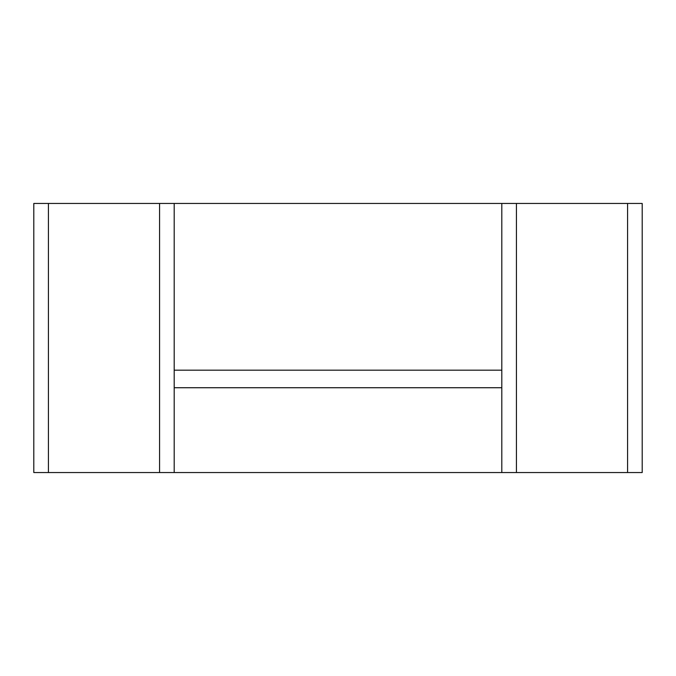 <?xml version="1.0" encoding="UTF-8"?>
<svg xmlns="http://www.w3.org/2000/svg" width="676" height="676" viewBox="0 0 676 676"><rect width="100%" height="100%" fill="white"/><g stroke="black" fill="none" stroke-linecap="round" stroke-linejoin="round"><path stroke-width="1.01" d="M627.573 203.451L627.573 472.549L642.2 472.549L642.2 203.451L33.8 203.451L33.8 472.549L174.197 472.549L174.197 387.728L501.803 387.728L501.803 472.549L174.197 472.549M627.573 472.549L501.803 472.549M174.197 203.451L174.197 387.728M501.803 203.451L501.803 387.728M174.197 370.178L501.803 370.178M48.427 203.451L48.427 472.549M159.578 203.451L159.578 472.549M516.422 203.451L516.422 472.549"/></g></svg>

